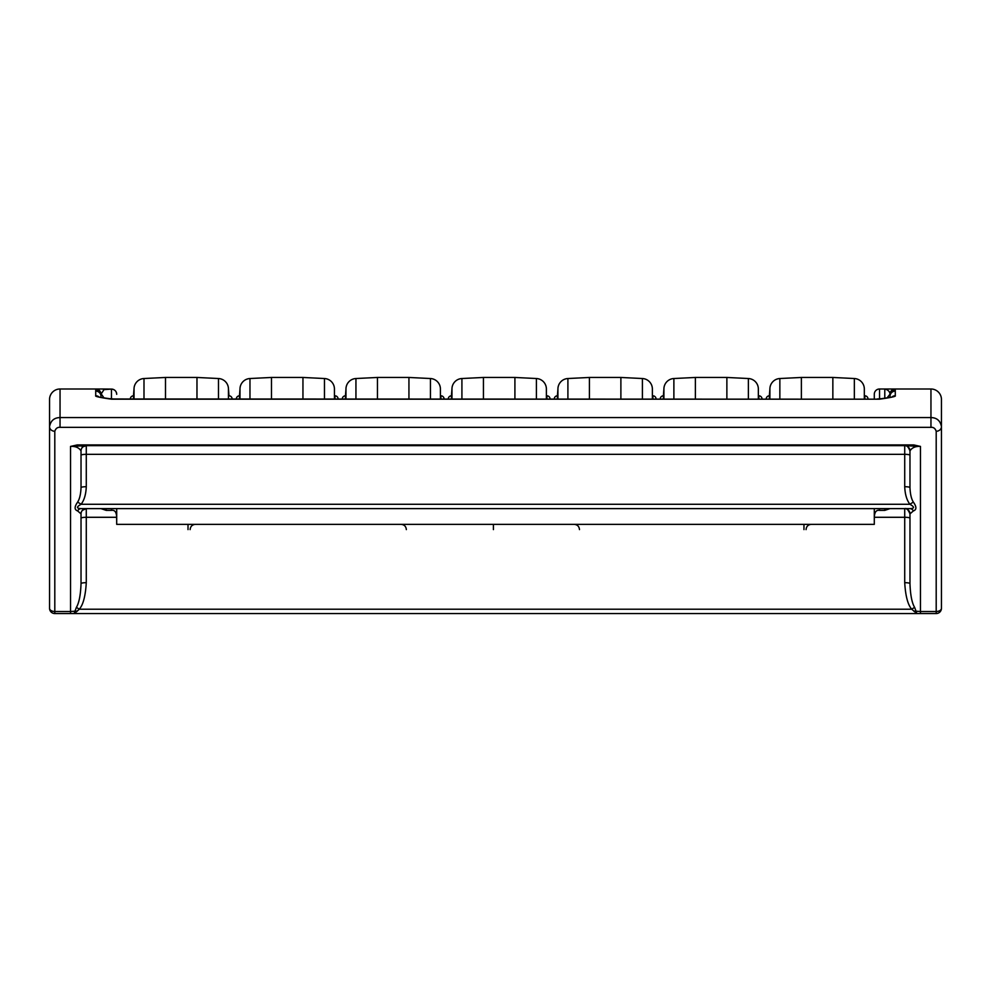 <?xml version="1.0" encoding="UTF-8"?>
<svg xmlns="http://www.w3.org/2000/svg" width="991" height="991" viewBox="0 0 991 991"><rect width="100%" height="100%" fill="white"/><g stroke="black" fill="none" stroke-linecap="round" stroke-linejoin="round"><path stroke-width="1.49" d="M890.029 395.124L890.029 396.338A5.252 5.24 -0 0 1 895.282 391.098L895.282 388.992L884.79 388.992C888.085 389.835 889.831 391.581 890.029 394.245C889.831 391.581 888.085 389.835 884.79 388.992L879.537 388.992A5.252 5.252 0 0 0 874.297 394.245L874.297 398.977L874.297 394.245A5.252 5.252 0 0 1 879.537 388.992L879.537 398.977L879.537 388.992L895.282 388.992A5.252 5.252 0 0 0 890.054 393.861A5.252 5.252 0 0 1 895.282 388.992L930.958 388.992L930.958 427.344C933.51 427.121 935.256 428.434 936.198 431.258A5.252 4.596 0 0 0 941.45 426.663L941.45 399.484A10.492 10.492 0 0 0 930.958 388.992A10.492 10.492 0 0 1 941.45 399.484L941.45 426.663C940.36 420.741 936.867 417.707 930.958 417.57L60.042 417.57L60.042 427.344C57.503 427.121 55.744 428.434 54.802 431.258A5.252 4.596 -0 0 1 49.55 426.663L49.55 399.484A10.492 10.492 0 0 1 60.042 388.992L95.718 388.992L95.718 395.768C94.826 396.412 100.066 397.552 111.463 399.187L879.537 399.187C890.934 397.552 896.174 396.412 895.282 395.768L895.282 388.992L930.958 388.992L930.958 427.344L60.042 427.344L60.042 417.57C54.146 417.694 50.652 420.729 49.55 426.663L49.55 399.484A10.492 10.492 0 0 1 60.042 388.992L60.042 417.57C54.146 417.694 50.652 420.729 49.55 426.663L49.55 608.301A5.252 3.208 0 0 0 54.802 611.509L54.802 613.54L54.802 611.509L70.534 611.509L70.534 446.421C75.489 446.136 78.983 447.622 81.027 450.905L81.027 487.609C80.767 494.175 79.614 499.03 77.571 502.202C74.3 506.872 74.313 509.783 77.62 510.935L81.027 513.858L81.027 583.6C80.63 594.91 79.082 602.862 76.369 607.433L74.957 611.212L70.534 611.509L70.534 613.54L54.802 613.54A5.252 5.252 0 0 1 49.55 608.301L49.55 426.663A5.252 4.596 -0 0 0 54.802 431.258L54.802 611.509A5.252 3.208 180 0 1 49.55 608.301A5.252 5.252 0 0 0 54.802 613.54L936.198 613.54L920.466 613.54L920.466 611.509L936.198 611.509L936.198 431.258C935.256 428.434 933.51 427.121 930.958 427.344L60.042 427.344C57.503 427.121 55.744 428.434 54.802 431.258L54.802 611.509L70.534 611.509L70.534 446.421L77.298 444.909L913.702 444.909L920.466 446.421L920.466 611.509L916.043 611.212L914.631 607.433C911.918 602.862 910.37 594.91 909.973 583.6L909.973 513.858L913.38 510.935C916.7 509.758 916.712 506.847 913.429 502.202C911.398 499.055 910.246 494.199 909.973 487.609L909.973 450.905L909.973 487.609C910.246 494.199 911.398 499.055 913.429 502.202C916.712 506.847 916.7 509.758 913.38 510.935L909.973 513.858A5.252 5.252 0 0 0 904.721 508.618L904.721 582.683C905.489 595.888 907.818 604.733 911.708 609.205L79.292 609.205C83.157 604.82 85.486 595.975 86.279 582.683L86.279 517.29L116.653 517.29C116.492 512.136 114.77 509.832 111.463 510.365L111.463 508.618L111.463 510.365L106.21 510.365L111.463 510.365C114.77 509.832 116.492 512.136 116.653 517.29L116.703 524.35L874.297 524.35L874.297 508.618L874.297 524.35L116.703 524.35L116.653 517.29L86.279 517.29L86.279 508.618L86.279 517.29A5.252 0.917 0 0 0 81.027 518.194A5.252 0.917 180 0 1 86.279 517.29L86.279 582.683C85.486 595.975 83.157 604.82 79.292 609.205L911.708 609.205L916.848 613.54L920.466 613.54L920.466 611.509L936.198 611.509L936.198 431.258A5.252 4.596 0 0 0 941.45 426.663L941.45 608.301A5.252 3.208 180 0 1 936.198 611.509L936.198 613.54A5.252 5.252 0 0 0 941.45 608.301A5.252 5.252 0 0 1 936.198 613.54L936.198 611.509A5.252 3.208 0 0 0 941.45 608.301L941.45 426.663C940.36 420.741 936.867 417.707 930.958 417.57L60.042 417.57L60.042 388.992L101.838 388.992A5.252 4.645 90 0 1 104.018 389.612L100.971 394.245L104.018 389.612L111.463 389.091L111.463 398.977L111.463 389.091A5.252 5.228 0 0 1 116.703 394.319A5.252 5.228 180 0 0 111.463 389.091L111.463 389.079A5.252 5.24 180 0 1 116.703 394.319C116.455 391.197 114.708 389.438 111.463 389.079L104.018 389.612A5.252 4.645 -90 0 0 101.838 388.992L111.463 389.079L101.838 388.992M100.45 388.992L98.852 388.992L100.45 388.992M98.32 388.992L97.391 388.992L98.32 388.992M95.916 388.992L99.558 390.677M81.027 450.905L81.027 455.241A5.252 0.917 180 0 1 86.279 454.324L86.279 445.653L86.279 454.324L904.721 454.324L904.721 486.705C905.031 494.298 906.765 500.158 909.911 504.283L81.089 504.283C84.235 500.182 85.969 494.323 86.279 486.705L86.279 454.324L904.721 454.324L904.721 445.653L920.466 446.421L913.702 444.909L913.702 445.653L77.298 445.653L77.298 444.909L70.534 446.421L86.279 445.653A5.252 5.252 0 0 0 81.027 450.905C78.983 447.622 75.489 446.136 70.534 446.421L77.298 445.653L77.298 444.909L913.702 444.909L913.702 445.653L920.466 446.421C915.486 446.136 911.993 447.635 909.973 450.905C911.993 447.635 915.486 446.136 920.466 446.421L920.466 611.509L916.043 611.212L916.848 613.54L911.708 609.205C907.818 604.733 905.489 595.888 904.721 582.683A5.252 0.917 180 0 1 909.973 583.6L909.973 518.194A5.252 0.917 0 0 0 904.721 517.29L874.347 517.29C874.508 512.136 876.23 509.832 879.537 510.365L879.537 508.618L879.537 510.365L884.79 510.365L884.79 508.618L884.79 510.365L890.029 508.618L884.79 510.365L879.537 510.365C876.23 509.832 874.508 512.136 874.347 517.29L904.721 517.29L904.721 508.618A5.252 5.252 0 0 0 904.721 508.618L904.758 508.618M884.79 388.992L884.79 398.308L884.79 388.992L879.537 388.992M116.703 508.618L116.703 521.303L116.703 508.618M803.961 529.603L803.961 524.35M493.407 529.603L493.407 524.35M188.017 529.603L188.017 524.35M106.21 508.618L106.21 510.365L106.21 508.618M82.203 447.598L82.203 445.653L82.203 447.598M86.205 445.653L79.057 445.653M886.982 397.961L889.893 394.381M100.971 508.631L106.21 510.365L100.971 508.618M99.88 391.99L104.018 397.961M100.971 395.124L100.971 396.338A5.252 5.24 0 0 0 95.718 391.098A5.252 5.24 0 0 1 100.971 396.338M82.389 510.328L86.254 508.618A5.252 5.252 0 0 0 81.027 513.858L77.62 510.935A5.252 4.261 90 0 1 81.151 508.618A5.252 4.261 -90 0 0 77.62 510.935C74.313 509.783 74.3 506.872 77.571 502.202A5.252 0.743 -144 0 1 81.089 504.283A5.252 0.743 36 0 0 77.571 502.202C79.614 499.03 80.767 494.175 81.027 487.609A5.252 0.917 180 0 1 86.279 486.705L86.279 454.324A5.252 0.917 0 0 0 81.027 455.241L81.027 487.609A5.252 0.917 180 0 1 86.279 486.705C85.969 494.323 84.235 500.182 81.089 504.283C76.295 506.946 76.319 508.395 81.151 508.618L909.849 508.618L81.151 508.618C76.319 508.395 76.295 506.946 81.089 504.283L909.911 504.283C914.705 507.02 914.693 508.47 909.849 508.618A5.252 4.261 -90 0 1 913.38 510.935A5.252 4.261 90 0 0 909.849 508.618C914.693 508.47 914.705 507.02 909.911 504.283A5.252 0.743 144 0 1 913.429 502.202A5.252 0.743 -36 0 0 909.911 504.283C906.765 500.158 905.031 494.298 904.721 486.705A5.252 0.917 180 0 1 909.973 487.609A5.252 0.917 180 0 0 904.721 486.705L904.721 454.324A5.252 0.917 180 0 1 909.973 455.241A5.252 0.917 0 0 0 904.721 454.324L904.721 445.653L912.178 445.653M100.388 388.992L95.83 388.992M100.946 393.861A5.252 5.252 0 0 0 95.718 388.992A5.252 5.252 0 0 1 100.946 393.861M70.534 611.509L70.534 613.54L74.152 613.54L74.957 611.212L70.534 611.509M916.848 613.54L74.152 613.54L79.292 609.205A5.252 0.743 35.5 0 0 76.369 607.433C79.082 602.862 80.63 594.91 81.027 583.6A5.252 0.917 180 0 1 86.279 582.683A5.252 0.917 180 0 0 81.027 583.6L81.027 513.858A5.252 5.252 0 0 1 86.279 508.618M99.038 396.945A5.252 5.228 180 0 0 95.718 395.768C94.826 396.412 100.066 397.552 111.463 399.187L879.537 399.187C890.934 397.552 896.174 396.412 895.282 395.768A5.252 5.228 180 0 0 891.962 396.945M99.137 397.156L111.463 398.977L879.537 399.187M95.718 395.768L95.718 389.872A5.252 5.24 180 0 1 100.227 392.436A5.252 5.24 180 0 0 95.718 389.872L95.718 388.992M895.282 389.872A5.252 5.24 180 0 0 890.773 392.436M890.029 396.338A5.252 5.24 -0 0 1 895.282 391.098L895.282 395.768M74.957 611.212L76.369 607.433A5.252 0.743 -144.5 0 1 79.292 609.205L77.174 611.212A5.252 2.874 10.3 0 0 74.957 611.212A5.252 2.874 -169.7 0 1 77.174 611.212L74.152 613.54L74.957 611.212M913.826 611.212A5.252 2.874 169.7 0 1 916.043 611.212A5.252 2.874 -10.3 0 0 913.826 611.212M909.973 513.858C908.524 509.956 906.777 508.21 904.733 508.618C906.443 507.925 908.19 509.671 909.973 513.858L909.973 518.194A5.252 0.917 180 0 0 904.721 517.29L904.721 582.683A5.252 0.917 180 0 1 909.973 583.6C910.37 594.91 911.918 602.862 914.631 607.433A5.252 0.743 -35.5 0 0 911.708 609.205A5.252 0.743 144.5 0 1 914.631 607.433L916.043 611.212M904.833 445.665A5.252 5.252 0 0 0 904.721 445.653A5.252 5.252 0 0 1 909.973 450.905C908.413 446.916 906.654 445.17 904.733 445.653M868.005 398.964L868.005 398.964A3.146 3.146 180 0 0 864.846 395.818L864.846 398.977L864.846 395.818A3.146 3.146 0 0 1 868.005 398.964M864.325 389.005L864.325 398.977L864.325 389.005A10.492 10.492 180 0 0 854.353 378.525L832.849 377.46L801.372 377.46L779.855 378.525L801.372 377.46L832.849 377.46L854.353 378.525L854.353 398.977L854.353 378.525A10.492 10.492 0 0 1 864.325 389.005L864.325 395.818L864.325 389.005M769.896 389.005L769.896 398.977L769.896 389.005A10.492 10.492 0 0 1 779.855 378.525L779.855 398.977L779.855 378.525A10.492 10.492 0 0 0 769.896 389.005L769.363 395.818L769.896 389.005M766.216 398.964L766.216 398.964A3.146 3.146 0 0 1 769.363 395.818A3.146 3.146 0 0 0 766.216 398.964M832.849 398.977L832.849 377.46L832.849 398.977M801.372 398.977L801.372 377.46L801.372 398.977M769.363 398.977L769.363 395.818L769.363 398.977M762.017 398.964L762.017 398.964A3.146 3.146 180 0 0 758.871 395.818L758.871 398.977L758.871 395.818A3.146 3.146 0 0 1 762.017 398.964M758.35 389.005L758.35 398.977L758.35 389.005A10.492 10.492 180 0 0 748.378 378.525L726.874 377.46L695.385 377.46L673.88 378.525L695.385 377.46L726.874 377.46L748.378 378.525L748.378 398.977L748.378 378.525A10.492 10.492 0 0 1 758.35 389.005L758.35 395.818L758.35 389.005M663.908 389.005L663.908 398.977L663.908 389.005A10.492 10.492 0 0 1 673.88 378.525L673.88 398.977L673.88 378.525A10.492 10.492 0 0 0 663.908 389.005L663.388 395.818L663.908 389.005M660.241 398.964L660.241 398.964A3.146 3.146 0 0 1 663.388 395.818A3.146 3.146 0 0 0 660.241 398.964M726.874 398.977L726.874 377.46L726.874 398.977M695.385 398.977L695.385 377.46L695.385 398.977M663.388 398.977L663.388 395.818L663.388 398.977M656.042 398.964L656.042 398.964A3.146 3.146 180 0 0 652.896 395.818L652.896 398.977L652.896 395.818A3.146 3.146 0 0 1 656.042 398.964M652.375 389.005L652.375 398.977L652.375 389.005A10.492 10.492 180 0 0 642.403 378.525L620.886 377.46L589.41 377.46L567.905 378.525L589.41 377.46L620.886 377.46L642.403 378.525L642.403 398.977L642.403 378.525A10.492 10.492 0 0 1 652.375 389.005L652.375 395.818L652.375 389.005M557.933 389.005L557.933 398.977L557.933 389.005A10.492 10.492 0 0 1 567.905 378.525L567.905 398.977L567.905 378.525A10.492 10.492 0 0 0 557.933 389.005L557.413 395.818L557.933 389.005M554.266 398.964L554.266 398.964A3.146 3.146 0 0 1 557.413 395.818A3.146 3.146 0 0 0 554.266 398.964M620.886 398.977L620.886 377.46L620.886 398.977M589.41 398.977L589.41 377.46L589.41 398.977M557.413 398.977L557.413 395.818L557.413 398.977M550.067 398.964L550.067 398.964A3.146 3.146 180 0 0 546.921 395.818L546.921 398.977L546.921 395.818A3.146 3.146 0 0 1 550.067 398.964M546.388 389.005L546.388 398.977L546.388 389.005A10.492 10.492 180 0 0 536.416 378.525L514.911 377.46L483.435 377.46L461.917 378.525L483.435 377.46L514.911 377.46L536.416 378.525L536.416 398.977L536.416 378.525A10.492 10.492 0 0 1 546.388 389.005L546.388 395.818L546.388 389.005M451.958 389.005L451.958 398.977L451.958 389.005A10.492 10.492 0 0 1 461.917 378.525L461.917 398.977L461.917 378.525A10.492 10.492 0 0 0 451.958 389.005L451.425 395.818L451.958 389.005M448.279 398.964L448.279 398.964A3.146 3.146 0 0 1 451.425 395.818A3.146 3.146 0 0 0 448.279 398.964M514.911 398.977L514.911 377.46L514.911 398.977M483.435 398.977L483.435 377.46L483.435 398.977M451.425 398.977L451.425 395.818L451.425 398.977M444.079 398.964L444.079 398.964A3.146 3.146 180 0 0 440.933 395.818L440.933 398.977L440.933 395.818A3.146 3.146 0 0 1 444.079 398.964M440.413 389.005L440.413 398.977L440.413 389.005A10.492 10.492 180 0 0 430.441 378.525L408.936 377.46L377.46 377.46L355.942 378.525L377.46 377.46L408.936 377.46L430.441 378.525L430.441 398.977L430.441 378.525A10.492 10.492 0 0 1 440.413 389.005L440.413 395.818L440.413 389.005M345.97 389.005L345.97 398.977L345.97 389.005A10.492 10.492 0 0 1 355.942 378.525L355.942 398.977L355.942 378.525A10.492 10.492 0 0 0 345.97 389.005L345.45 395.818L345.97 389.005M342.304 398.964L342.304 398.964A3.146 3.146 0 0 1 345.45 395.818A3.146 3.146 0 0 0 342.304 398.964M408.936 398.977L408.936 377.46L408.936 398.977M377.46 398.977L377.46 377.46L377.46 398.977M345.45 398.977L345.45 395.818L345.45 398.977M338.104 398.964L338.104 398.964A3.146 3.146 180 0 0 334.958 395.818L334.958 398.977L334.958 395.818A3.146 3.146 0 0 1 338.104 398.964M334.438 389.005L334.438 398.977L334.438 389.005A10.492 10.492 180 0 0 324.466 378.525L302.949 377.46L271.472 377.46L249.967 378.525L271.472 377.46L302.949 377.46L324.466 378.525L324.466 398.977L324.466 378.525A10.492 10.492 0 0 1 334.438 389.005L334.438 395.818L334.438 389.005M239.995 389.005L239.995 398.977L239.995 389.005A10.492 10.492 0 0 1 249.967 378.525L249.967 398.977L249.967 378.525A10.492 10.492 0 0 0 239.995 389.005L239.475 395.818L239.995 389.005M236.329 398.964L236.329 398.964A3.146 3.146 0 0 1 239.475 395.818A3.146 3.146 0 0 0 236.329 398.964M302.949 398.977L302.949 377.46L302.949 398.977M271.472 398.977L271.472 377.46L271.472 398.977M239.475 398.977L239.475 395.818L239.475 398.977M232.129 398.964L232.129 398.964A3.146 3.146 180 0 0 228.983 395.818L228.45 389.005L228.45 398.977L228.45 389.005A10.492 10.492 180 0 0 218.491 378.525L196.974 377.46L165.497 377.46L143.992 378.525L165.497 377.46L196.974 377.46L218.491 378.525L218.491 398.977L218.491 378.525A10.492 10.492 0 0 1 228.45 389.005L228.983 395.818A3.146 3.146 0 0 1 232.129 398.964M134.02 389.005L134.02 398.977L134.02 389.005A10.492 10.492 0 0 1 143.992 378.525L143.992 398.977L143.992 378.525A10.492 10.492 0 0 0 134.02 389.005L133.488 395.818L134.02 389.005M130.341 398.964L130.341 398.964A3.146 3.146 0 0 1 133.488 395.818A3.146 3.146 0 0 0 130.341 398.964M196.974 398.977L196.974 377.46L196.974 398.977M165.497 398.977L165.497 377.46L165.497 398.977M133.488 398.977L133.488 395.818L133.488 398.977M228.45 395.818L228.45 389.005L228.45 395.818M877.221 398.977L884.79 398.444M113.779 398.977L106.21 398.444M806.055 529.603C806.364 526.419 808.111 524.673 811.307 524.35M579.475 529.603C579.165 526.419 577.419 524.673 574.235 524.35M406.347 529.603C406.037 526.419 404.291 524.673 401.095 524.35M190.123 529.603C190.433 526.419 192.18 524.673 195.363 524.35M101.578 388.992L100.723 388.992M101.54 388.992L96.325 388.992L98.357 389.711M891.962 390.181L891.293 390.826L891.962 390.181M879.537 398.977L891.863 397.156M891.12 391.99L889.893 394.393M77.298 445.653L78.586 445.653M86.254 445.653L83.046 446.78M82.996 508.618L81.287 508.618M909.849 508.618L904.733 508.618M913.702 445.653L911.46 445.653"/></g></svg>
